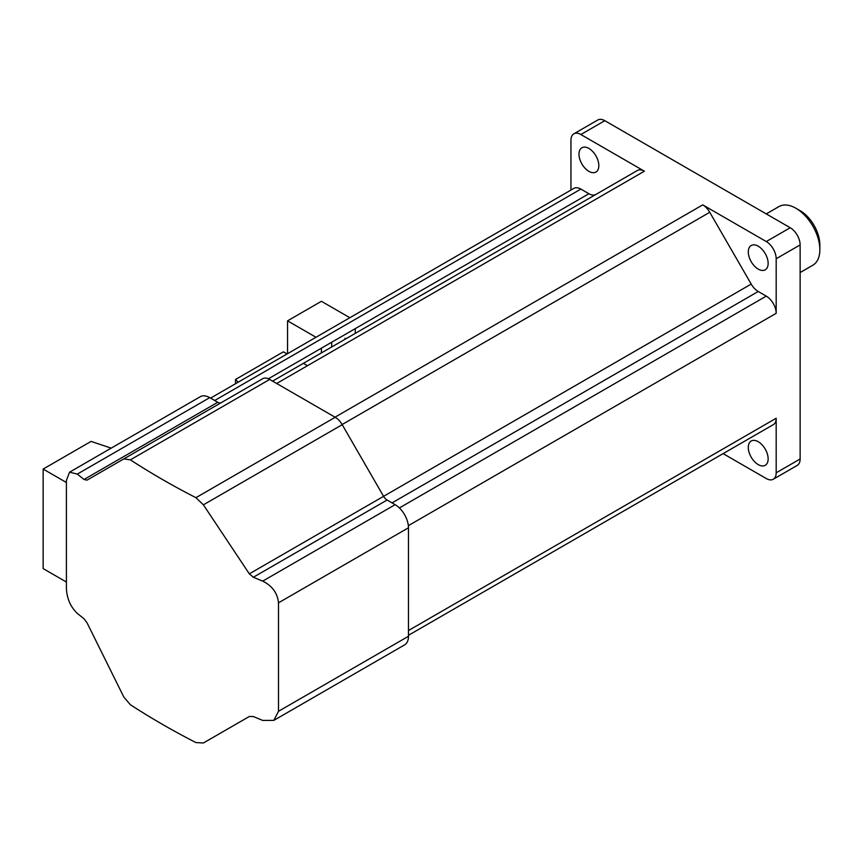 <?xml version="1.0" encoding="UTF-8"?>
<svg xmlns="http://www.w3.org/2000/svg" width="863" height="863" viewBox="0 0 863 863"><rect width="100%" height="100%" fill="white"/><g stroke="black" fill="none" stroke-linecap="round" stroke-linejoin="round"><path stroke-width="1.29" d="M77.314 613.377A782.051 451.511 0 0 0 84.045 618.782L87.023 622.784L123.841 697.067L130.389 704.737A782.051 451.511 180 0 0 162.19 724.219A782.051 451.511 180 0 0 195.923 742.568L203.398 743L249.375 716.463L203.398 743L249.321 716.495L253.355 716.527A782.051 451.511 180 0 0 262.708 720.422L273.83 720.378L404.564 644.898A18.867 10.895 60 0 0 408.469 636.268L408.469 527.778A18.867 10.895 60 0 0 395.125 504.672L387.088 500.033A7.012 4.045 -120 0 1 383.582 496.333L342.212 424.682A14.024 8.101 60 0 0 335.2 417.282L269.666 379.44A14.024 8.101 60 0 0 262.643 378.749L87.023 480.141L84.045 479.483A782.051 451.511 180 0 1 77.314 474.089L69.569 472.18L66.408 480.389L66.408 588.868C67.034 598.857 70.669 607.034 77.314 613.377M69.569 472.18L200.302 396.7A18.867 10.895 60 0 1 209.731 397.638L217.778 402.277A7.012 4.045 -120 0 0 221.241 402.654M273.83 720.378L278.49 711.306L278.49 602.827C277.454 593.054 272.201 585.815 262.708 581.123A782.051 451.511 0 0 1 253.355 577.239L249.321 573.841L203.398 504.823L195.923 497.681A782.051 451.511 180 0 1 162.19 479.332A782.051 451.511 180 0 1 130.389 459.85L123.841 458.889M595.858 194.466A14.024 8.101 60 0 1 588.911 193.733L580.864 189.094A14.024 8.101 -120 0 0 573.852 188.393L210.583 398.123M723.108 453.625L766.268 478.544A14.024 8.101 -120 0 0 773.28 479.235A14.024 8.101 -120 0 0 776.182 472.816L776.182 418.242L408.469 630.54M773.28 479.235L797.218 465.416A14.024 8.101 -120 0 0 800.13 458.987L800.13 244.909A14.024 8.101 -120 0 0 790.206 227.735L604.812 120.691A14.024 8.101 -120 0 0 597.8 120L573.852 133.819A14.024 8.101 -120 0 0 570.95 140.248L570.95 190.076M702.741 204.876A14.024 8.101 -120 0 1 709.753 212.287L751.209 284.078A14.024 8.101 60 0 0 758.221 291.489L766.268 296.128A14.024 8.101 -120 0 1 776.182 313.312L776.182 258.738A14.024 8.101 -120 0 0 766.268 241.554L702.741 204.876L335.027 417.174M272.568 381.122L637.379 170.496A14.024 8.101 -120 0 1 644.391 171.198L580.864 134.52A14.024 8.101 -120 0 0 573.852 133.819M408.469 635.287L773.28 424.661A14.024 8.101 -120 0 0 776.182 418.242M758.221 441.705A14.024 8.101 -120 0 0 751.209 441.004A14.024 8.101 -120 0 0 749.052 452.244A14.024 8.101 -120 0 0 758.221 464.607A14.024 8.101 -120 0 0 765.233 465.308A14.024 8.101 -120 0 0 767.39 454.067A14.024 8.101 -120 0 0 758.221 441.705M588.911 148.447A14.024 8.101 -120 0 0 581.899 147.756A14.024 8.101 -120 0 0 579.742 158.997A14.024 8.101 -120 0 0 588.911 171.359A14.024 8.101 -120 0 0 595.923 172.05A14.024 8.101 -120 0 0 598.07 160.809A14.024 8.101 -120 0 0 588.911 148.447M111.208 448.134L91.036 441.414L43.15 469.062L43.15 568.598L66.408 582.029M43.15 469.062L66.408 482.493M758.221 246.203A14.024 8.101 -120 0 0 751.209 245.502A14.024 8.101 -120 0 0 749.052 256.743A14.024 8.101 -120 0 0 758.221 269.105A14.024 8.101 -120 0 0 765.233 269.806A14.024 8.101 -120 0 0 767.39 258.566A14.024 8.101 -120 0 0 758.221 246.203M349.86 317.713L321.414 301.295L287.552 320.842L315.998 337.271M331.672 342.244L331.672 346.991M287.088 353.959L283.398 351.824L235.513 379.472L238.22 382.18M307.465 365.718L303.355 363.345M235.513 379.472L235.513 383.733M345.017 338.22L345.017 339.288M355.276 328.62L355.276 333.366M321.414 348.177L321.414 352.913M287.552 320.842L287.552 353.69M800.13 272.557L812.838 265.221A33.862 19.547 -120 0 0 815.168 263.442A33.862 19.547 -120 0 0 819.85 249.72A33.862 19.547 -120 0 0 795.902 208.253A33.862 19.547 -120 0 0 778.976 206.57L766.268 213.905M819.85 249.72L819.85 244.844A27.896 16.106 -120 0 0 800.13 210.691L795.902 208.253M588.911 193.733L268.371 378.792M130.389 459.85L269.666 379.44M195.923 497.681L335.2 417.282M776.182 472.816L800.13 458.987M776.182 258.738L800.13 244.909M776.182 313.312L408.35 525.675M709.753 212.287L342.126 424.531M262.708 581.123L395.125 504.672M253.355 577.239L387.088 500.033M203.398 504.823L342.212 424.682M84.045 479.483L217.778 402.277M278.49 711.306L408.469 636.268M278.49 602.827L408.469 527.778M751.209 284.078L249.321 573.841M77.314 474.089L209.731 397.638M766.268 241.554L790.206 227.735M580.864 134.52L604.812 120.691M644.391 171.198L276.678 383.485M758.221 291.489L392.05 502.892M766.268 296.128L399.386 507.94M580.864 189.094L214.693 400.497"/></g></svg>
